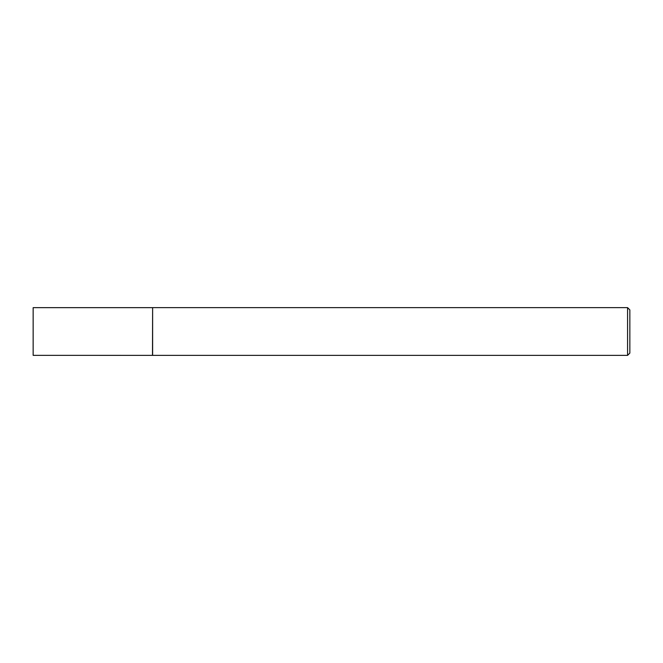<?xml version="1.0" encoding="UTF-8"?>
<svg xmlns="http://www.w3.org/2000/svg" width="663" height="663" viewBox="0 0 663 663"><rect width="100%" height="100%" fill="white"/><g stroke="black" fill="none" stroke-linecap="round" stroke-linejoin="round"><path stroke-width="0.5" stroke-dasharray="3.31 2.49" d="M152.49 307.657L152.49 355.343M33.15 307.657L33.15 355.343M152.623 307.632L152.623 355.368M629.85 353.097L629.85 309.903M627.579 307.632L627.579 355.368"/><path stroke-width="0.99" d="M152.49 355.343L152.623 307.632L152.623 355.368L33.15 355.343L33.15 307.657L152.49 307.657M627.579 307.632L629.85 309.903L629.85 353.097L627.579 355.368L627.579 307.632L152.623 307.632M627.579 355.368L152.623 355.368"/></g></svg>

